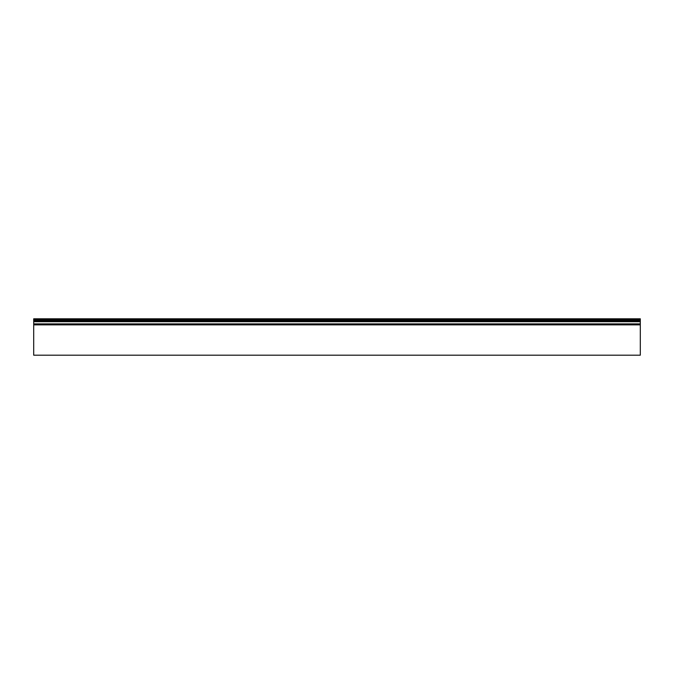 <?xml version="1.0" encoding="UTF-8"?>
<svg xmlns="http://www.w3.org/2000/svg" width="674" height="674" viewBox="0 0 674 674"><rect width="100%" height="100%" fill="white"/><g stroke="black" fill="none" stroke-linecap="round" stroke-linejoin="round"><path stroke-width="1.01" d="M33.7 324.868L33.7 355.198L640.3 355.198L640.3 323.882L33.7 323.882L33.7 324.868L640.3 324.868M640.3 320.015L640.3 318.92L33.7 318.802L640.3 318.802L33.7 318.92L33.7 320.015L640.3 320.015L640.3 321.717L33.7 321.717L33.7 323.882M33.7 321.717L33.7 320.015M640.3 321.717L640.3 323.882M640.3 324.792L33.7 324.792M640.3 320.807L33.7 320.807M33.7 319.105L640.3 319.105"/></g></svg>

